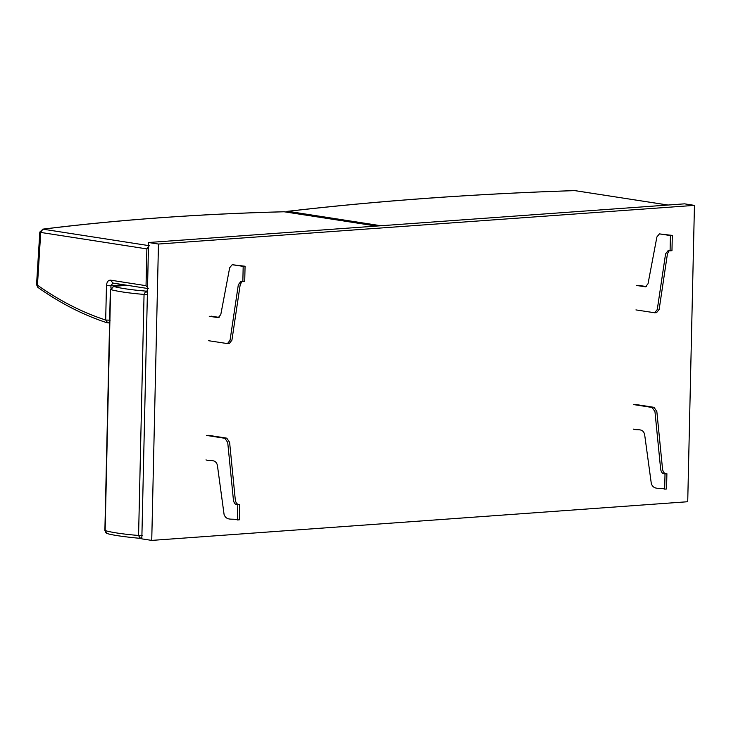 <?xml version="1.0" encoding="UTF-8"?>
<svg xmlns="http://www.w3.org/2000/svg" width="731" height="731" viewBox="0 0 731 731"><rect width="100%" height="100%" fill="white"/><g stroke="black" fill="none" stroke-linecap="round" stroke-linejoin="round"><path stroke-width="1.1" d="M667.851 205.036L574.858 190.608C473.843 193.934 378.201 200.833 287.904 211.314L380.86 225.742M544.266 213.955L530.633 214.941M285.94 211.99L287.904 211.314L286.488 212.081M575.544 190.718L574.411 190.627M146.876 248.905L40.534 232.403L42.937 229.178L149.234 245.68L146.876 248.905L146.036 285.684L148.366 288.562M37.857 287.384L37.254 285.044C59.375 300.706 82.183 312.375 105.684 320.05L110.162 320.178M109.604 322.106L108.325 322.938L107.11 322.8C83.279 315.015 60.189 303.21 37.848 287.374L36.55 284.688L39.821 232.047L42.937 229.178C118.056 219.821 198.494 214.019 284.268 211.771L376.447 226.062M40.762 231.754L37.5 284.396M283.847 211.78L284.971 211.88M123.64 284.77L110.948 285.784L112.894 283.052L147.945 288.544M112.894 283.052L110.573 280.165C108.151 280.156 106.781 281.983 106.461 285.657L105.684 320.05L107.786 322.883M107.11 322.8L109.595 322.846M126.902 285.273L113.524 286.433C120.368 288.306 131.123 289.86 145.789 291.112L147.452 290.993M142.234 535.531L138.579 535.485L140.188 538.281L141.869 537.166M111.295 289.193L113.524 286.433L110.354 289.421L104.88 530.487L107.137 533.502C113.25 535.649 134.714 537.943 139.959 538.29L140.188 538.281M107.923 533.603C106.205 533.456 105.273 532.46 105.136 530.624L105.831 530.249M147.708 294.474L144.053 294.429C128.948 293.14 117.801 291.523 110.6 289.567L105.136 530.624C112.327 532.579 123.484 534.197 138.579 535.485L144.053 294.429L145.789 291.112L147.415 292.747M205.978 459.881C209.66 461.599 215.471 458.438 217.372 465.135L224.07 514.405C226.546 521.55 233.152 517.913 237.438 519.96L239.32 519.823L239.658 504.554C237.447 504.774 236.003 503.303 235.327 500.141L229.607 442.337L226.765 438.161L208.417 435.301M237.438 519.96L237.785 504.682L239.658 504.554M237.785 504.682C235.565 504.911 234.121 503.44 233.445 500.269L227.725 442.474L224.892 438.298L206.535 435.438M209.24 316.285L218.258 317.638L220.789 314.595L229.671 267.756L232.193 264.713L245.068 266.239L244.721 281.517L240.901 281.398L238.333 284.688L230.046 340.308L227.469 343.597L208.682 340.728M241.961 281.517L240.216 284.56L231.919 340.18L229.351 343.469L227.469 343.597M211.122 316.148L219.081 317.391M245.068 266.239L243.185 266.376L242.847 281.654M232.193 264.713L243.185 266.376M151.737 540.401L687.725 501.731L694.45 205.374L684.545 203.839L148.557 242.509L141.832 538.866L151.737 540.401L158.463 244.044L148.557 242.509M694.45 205.374L158.463 244.044M636.482 285.465L645.5 286.817L648.022 283.774L656.904 236.935L659.435 233.893L670.428 235.556L670.08 250.824L668.143 250.578L665.575 253.867L657.279 309.487L654.711 312.777L635.924 309.907M670.428 235.556L672.31 235.419L671.963 250.696L670.08 250.824M669.194 250.687L667.458 253.73L659.161 309.35L656.593 312.64L654.711 312.777M638.355 285.328L646.323 286.561M659.435 233.893L672.31 235.419M633.22 429.06C636.893 430.778 642.704 427.617 644.605 434.315L651.312 483.575C653.788 490.729 660.395 487.093 664.671 489.14L665.018 473.862C662.807 474.09 661.363 472.619 660.678 469.448L654.967 411.654L652.125 407.469L633.777 404.618M664.671 489.14L666.553 489.002L666.9 473.725L665.018 473.862M666.9 473.725C664.689 473.953 663.245 472.482 662.56 469.311L656.84 411.516L654.007 407.331L635.659 404.481M110.573 280.165L146.036 285.684M106.461 285.657L110.948 285.784L110.902 287.74M287.539 211.314C377.9 200.824 473.597 193.916 574.639 190.599L667.988 205.027M376.575 226.053L284.057 211.752C198.247 214 117.746 219.812 42.544 229.178M141.841 538.199L139.959 538.29M113.186 286.424L126.746 285.245M242.783 281.271L240.901 281.398M670.025 250.441L668.143 250.578"/></g></svg>
